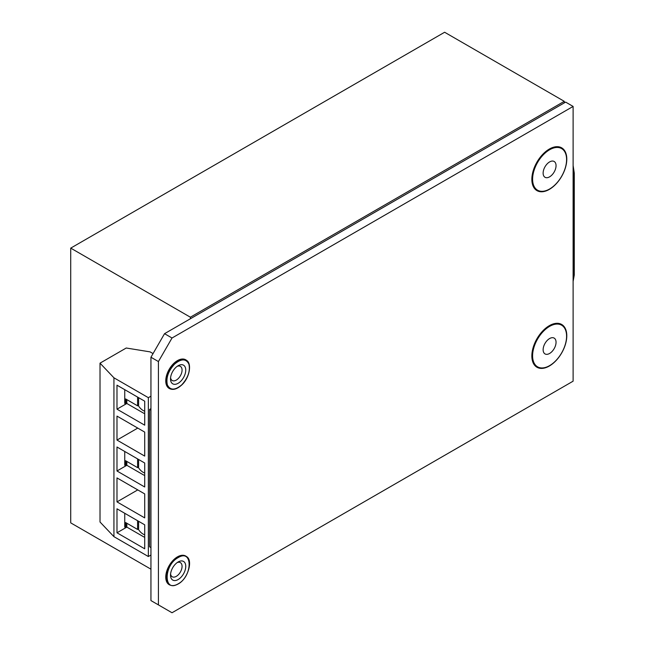 <?xml version="1.0" encoding="UTF-8"?>
<svg xmlns="http://www.w3.org/2000/svg" width="645" height="645" viewBox="0 0 645 645"><rect width="100%" height="100%" fill="white"/><g stroke="black" fill="none" stroke-linecap="round" stroke-linejoin="round"><path stroke-width="0.97" d="M564.278 102.902L564.278 101.33L444.623 32.25L70.724 248.123L190.372 317.203L564.278 101.33M190.372 318.767L190.372 317.203M150.946 569.18L70.724 522.869L70.724 248.123M556.014 341.511A9.135 5.273 120 0 0 554.16 338.101A9.135 5.273 120 0 0 546.807 340.891A9.135 5.273 120 0 0 543.171 350.517A9.135 5.273 120 0 0 545.025 353.92A9.135 5.273 120 0 0 552.378 351.13A9.135 5.273 120 0 0 556.014 341.511M532.689 357.862A24.034 13.876 120 0 0 537.575 366.828A24.034 13.876 120 0 0 556.925 359.483A24.034 13.876 120 0 0 566.487 334.166A24.034 13.876 120 0 0 561.61 325.193A24.034 13.876 120 0 0 542.26 332.538A24.034 13.876 120 0 0 532.689 357.862M543.759 175.964A9.135 5.273 120 0 0 545.025 177.294A9.135 5.273 120 0 0 553.321 173.328A9.135 5.273 120 0 0 555.418 162.814A9.135 5.273 120 0 0 554.16 161.476A9.135 5.273 120 0 0 545.863 165.451A9.135 5.273 120 0 0 543.759 175.964M564.931 152.083A24.034 13.876 120 0 0 561.61 148.576A24.034 13.876 120 0 0 539.784 159.025A24.034 13.876 120 0 0 534.254 186.687A24.034 13.876 120 0 0 537.575 190.202A24.034 13.876 120 0 0 559.4 179.753A24.034 13.876 120 0 0 564.931 152.083M116.987 447.001L116.987 470.987L144.714 486.991L144.714 463.013L116.987 447.001M126.831 461.433L126.831 465.295L116.987 470.987M124.743 451.484L124.743 465.263L125.63 465.779L125.63 460.74L137.595 467.649L138.611 467.061L138.611 459.49M116.987 508.808L116.987 532.794L144.714 548.806L144.714 524.82L116.987 508.808M126.831 523.248L126.831 527.11L116.987 532.794M124.743 513.291L124.743 527.078L125.63 527.586L125.63 522.547L137.595 529.456L138.611 528.868L138.611 521.297M116.987 385.194L116.987 409.172L144.714 425.184L144.714 401.198L116.987 385.194M126.831 399.626L126.831 403.488L116.987 409.172M124.743 389.669L124.743 403.456L125.63 403.964L125.63 398.933L137.595 405.834L138.611 405.245L138.611 397.675M150.946 396.183L148.35 397.675L113.931 377.801L100.015 363.159L126.243 348.01L150.067 351.872L153.042 353.597M150.946 555.031L148.35 556.53L113.931 536.656L100.015 522.007L100.015 363.159M148.35 397.675L148.35 556.53M113.931 377.801L113.931 536.656M116.987 477.905L116.987 501.891L144.714 517.895L144.714 493.917L116.987 477.905M116.987 416.098L116.987 440.075L144.714 456.088L144.714 432.102L116.987 416.098M132.249 424.91A8.554 4.942 -60 0 1 131.548 424.62A8.554 4.942 -60 0 1 130.951 424.16M137.756 428.087L116.987 440.075M132.249 486.717A8.554 4.942 -60 0 1 131.548 486.427A8.554 4.942 -60 0 1 130.951 485.967M137.756 489.902L116.987 501.891M126.831 465.295L143.109 474.696A13.174 7.603 -120 0 0 144.714 475.462M138.232 467.278A10.223 5.902 -120 0 0 144.714 473.003M126.831 403.488L143.109 412.881A13.174 7.603 -120 0 0 144.714 413.647M138.232 405.471A10.223 5.902 -120 0 0 144.714 411.188M126.831 527.11L143.109 536.503A13.174 7.603 -120 0 0 144.714 537.269M138.232 529.094A10.223 5.902 -120 0 0 144.714 534.81M125.63 403.964L126.646 403.383L126.646 399.513M137.595 405.834L137.595 397.086M125.63 527.586L126.646 526.997L126.646 523.135M137.595 529.456L137.595 520.709M125.63 465.779L126.646 465.19L126.646 461.328M137.595 467.649L137.595 458.901M186.792 360.587A16.536 9.546 120 0 0 185.728 359.789A16.536 9.546 120 0 0 177.456 360.611A16.536 9.546 120 0 0 166.652 375.18A16.536 9.546 120 0 0 169.192 388.435A16.536 9.546 120 0 0 170.417 388.959M549.322 189.404A24.712 14.263 120 0 0 565.463 167.636A24.712 14.263 120 0 0 561.674 147.834A24.712 14.263 120 0 0 549.322 149.06A24.712 14.263 120 0 0 533.181 170.828A24.712 14.263 120 0 0 536.962 190.63A24.712 14.263 120 0 0 549.322 189.404M186.792 556.837A16.536 9.546 120 0 0 185.728 556.038A16.536 9.546 120 0 0 177.456 556.861A16.536 9.546 120 0 0 166.652 571.43A16.536 9.546 120 0 0 169.192 584.684A16.536 9.546 120 0 0 170.417 585.209M549.322 366.029A24.712 14.263 120 0 0 565.463 344.253A24.712 14.263 120 0 0 561.674 324.459A24.712 14.263 120 0 0 549.322 325.677A24.712 14.263 120 0 0 533.181 347.453A24.712 14.263 120 0 0 536.962 367.255A24.712 14.263 120 0 0 549.322 366.029M573.115 381.179L573.115 106.433L172.022 338.004L158.42 361.555L158.42 604.897L172.022 612.75L573.115 381.179M158.42 361.555L150.946 357.233L164.54 333.683L565.633 102.112L573.115 106.433M150.946 357.233L150.946 600.584L158.42 604.897M164.54 333.683L172.022 338.004M174.545 364.143C168.264 371.052 165.87 377.962 167.369 384.872C170.207 390.483 174.997 390.483 181.729 384.863C188.009 377.954 190.404 371.044 188.904 364.143C186.066 358.523 181.277 358.523 174.545 364.143M170.586 377.728A8.159 4.717 120 0 0 170.82 378.712A8.159 4.717 120 0 0 172.215 380.51A8.159 4.717 120 0 0 179.326 377.357A8.159 4.717 120 0 0 181.769 368.174A8.159 4.717 120 0 0 180.374 366.368A8.159 4.717 120 0 0 177.149 366.352M185.357 367.553A10.771 6.216 120 0 0 178.133 365.715A10.771 6.216 120 0 0 170.522 378.897A10.771 6.216 120 0 0 170.909 381.453A10.771 6.216 120 0 0 180.544 381.453A10.771 6.216 120 0 0 185.357 367.553M178.141 557.643C163.499 565.351 163.491 593.053 178.133 583.862C192.774 576.154 192.782 548.452 178.141 557.643M170.586 573.977A8.159 4.717 120 0 0 172.215 576.759A8.159 4.717 120 0 0 178.504 574.574A8.159 4.717 120 0 0 182.067 566.358A8.159 4.717 120 0 0 180.374 562.617A8.159 4.717 120 0 0 177.149 562.601M185.752 566.358A10.771 6.216 120 0 0 178.133 561.964A10.771 6.216 120 0 0 170.522 575.147L170.522 575.147A10.771 6.216 120 0 0 178.133 579.549A10.771 6.216 120 0 0 185.752 566.358M149.584 409.438L149.584 546.807L150.946 547.597L150.946 410.22L149.584 409.438L150.946 408.648M573.115 174.271L573.615 173.989A22.712 13.11 -120 0 0 573.115 169.119M573.115 276.262L573.615 275.971L573.615 173.989A2.274 1.314 0 0 0 574.276 173.062L573.115 165.499M573.115 280.269A22.712 13.11 -120 0 0 573.615 275.971A2.274 1.314 0 0 0 574.276 275.044L574.276 173.062M189.485 367.763A16.439 9.49 120 0 0 186.083 360.112A16.439 9.49 120 0 0 174.19 363.74A16.439 9.49 120 0 0 169.643 388.588A16.439 9.49 120 0 0 177.988 387.701M189.485 564.036A16.439 9.49 120 0 0 186.083 556.361A16.439 9.49 120 0 0 177.867 557.167A16.439 9.49 120 0 0 167.128 571.655A16.439 9.49 120 0 0 169.643 584.83A16.439 9.49 120 0 0 177.859 584.023M534.439 365.014L537.575 366.828M558.473 323.387L561.61 325.193M558.473 146.762L561.61 148.576M534.439 188.396L537.575 190.202M574.276 275.044L573.115 281.413M168.345 387.839L169.643 388.588C173.062 390.346 177.093 389.145 181.721 384.984C189.84 377.728 192.21 362.764 186.083 360.112L184.784 359.362M168.345 584.088L169.643 584.83C171.941 586.128 174.739 585.862 178.052 584.039C188.147 578.952 193.54 559.392 186.083 556.361L184.784 555.611"/></g></svg>

